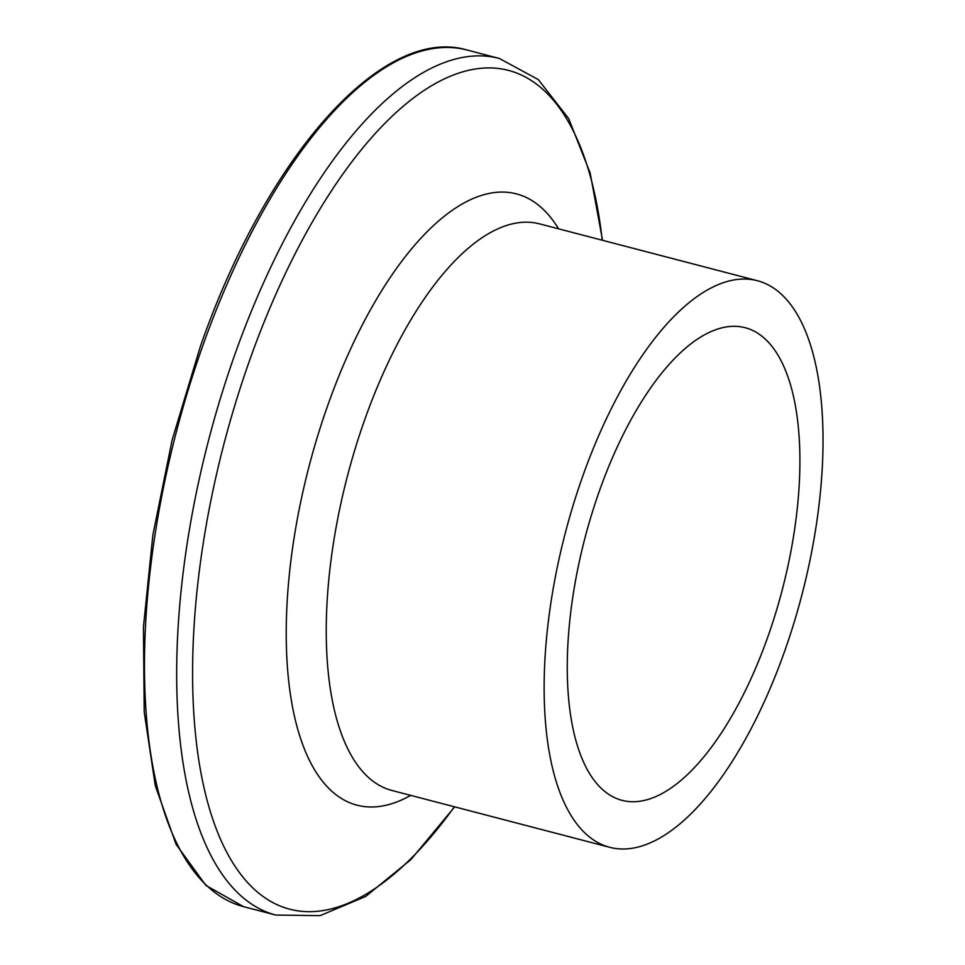 <?xml version="1.0" encoding="UTF-8"?>
<svg xmlns="http://www.w3.org/2000/svg" width="965" height="965" viewBox="0 0 965 965"><rect width="100%" height="100%" fill="white"/><g stroke="black" fill="none" stroke-linecap="round" stroke-linejoin="round"><path stroke-width="1.45" d="M582.414 477.12A292.769 122.302 -75.4 0 1 757.513 280.743A292.769 122.302 -75.4 0 1 784.75 650.917A292.769 122.302 -75.4 0 1 609.651 847.294A292.769 122.302 -75.4 0 1 582.414 477.12M767.971 636.502A244.205 102.025 -75.4 0 1 621.906 800.311A244.205 102.025 -75.4 0 1 599.193 491.535A244.205 102.025 -75.4 0 1 745.245 327.726A244.205 102.025 -75.4 0 1 767.971 636.502M202.348 346.954A442.658 184.918 -75.4 0 1 467.096 50.035C382.417 24.764 266.171 156.68 200.25 346.821L172.144 439.98L152.88 534.972L143.423 627.19L144.231 712.134L155.281 785.679L176.113 844.387L205.931 885.436L243.53 906.654A442.658 184.918 -75.4 0 1 202.348 346.954M454.672 806.849L410.933 859.562L365.687 896.449L320.066 915.652L275.737 915.049A442.658 184.918 -75.4 0 1 234.555 355.361A442.658 184.918 -75.4 0 1 499.303 58.443L467.096 50.035M454.37 806.764A433.43 181.07 -75.4 0 1 222.022 842.638A433.43 181.07 -75.4 0 1 249.332 361.127A433.43 181.07 -75.4 0 1 457.832 73.4A433.43 181.07 -75.4 0 1 602.232 240.213M410.692 795.365A315.832 131.94 -75.4 0 1 293.782 713.244A315.832 131.94 -75.4 0 1 327.593 405.843A315.832 131.94 -75.4 0 1 558.566 228.814M609.651 847.294L391.766 790.432A292.769 122.302 -75.4 0 1 364.529 420.257A292.769 122.302 -75.4 0 1 539.628 223.88L757.513 280.743M602.546 240.297L590.134 172.928L568.699 118.635L538.277 79.576L499.303 58.443M275.737 915.049L243.53 906.654"/></g></svg>
